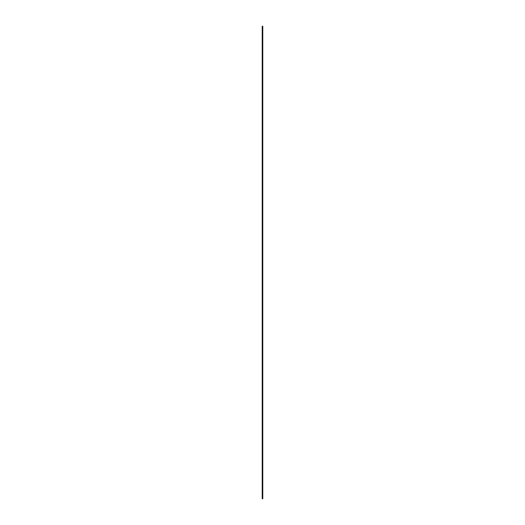 <?xml version="1.0" encoding="UTF-8"?>
<svg xmlns="http://www.w3.org/2000/svg" width="525" height="525" viewBox="0 0 525 525"><rect width="100%" height="100%" fill="white"/><g stroke="black" fill="none" stroke-linecap="round" stroke-linejoin="round"><path stroke-width="0.79" d="M262.782 26.25L262.782 498.75L262.782 26.25L262.782 498.75L262.69 26.25L262.69 498.75L262.408 26.25L262.31 498.75L262.31 26.25L262.782 26.25M262.29 26.25L262.218 498.75L262.29 26.25M262.218 26.25L262.218 498.75L262.218 26.25"/></g></svg>
